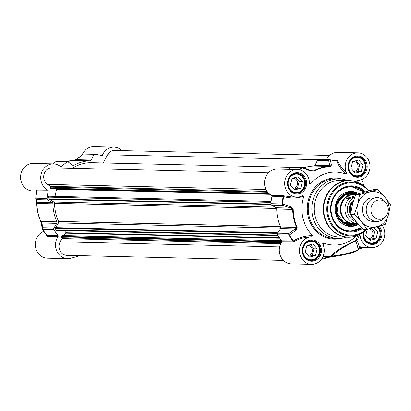 <?xml version="1.0" encoding="UTF-8"?>
<svg xmlns="http://www.w3.org/2000/svg" width="411" height="411" viewBox="0 0 411 411"><rect width="100%" height="100%" fill="white"/><g stroke="black" fill="none" stroke-linecap="round" stroke-linejoin="round"><path stroke-width="0.62" d="M82.981 154.243A1.49 0.956 51.4 0 0 82.719 154.366A1.49 0.956 51.4 0 0 82.467 154.834L93.667 155.096A1.49 1.341 -88.7 0 1 94.977 154.31A48.791 43.89 -88.7 0 1 101.64 155.569A0.745 0.668 91.3 0 0 102.411 155.158A13.779 12.397 -88.7 0 1 113.97 147.133A13.779 12.397 -88.7 0 1 121.928 150.606M36.882 190.884L36.882 190.884A48.57 43.694 91.3 0 0 35.736 198.2A1.49 1.439 -16.4 0 0 36.579 199.648L47.779 199.905A1.49 1.341 -88.7 0 1 47.08 198.456A48.791 43.89 -88.7 0 1 48.246 191.048A0.745 0.668 91.3 0 0 47.876 190.19A13.779 12.397 -88.7 0 1 41.043 174.583A13.779 12.397 -88.7 0 1 53.43 163.891A13.779 12.397 -88.7 0 1 60.674 166.707A0.745 0.668 91.3 0 0 61.532 166.671A48.791 43.89 -88.7 0 1 66.906 162.078A1.49 1.341 -88.7 0 1 68.39 162.093L72.547 165.217A1.49 1.341 91.3 0 0 73.898 165.314L72.644 165.284M40.756 221.431L41.568 223.759M36.656 201.518L36.774 203.435A41.865 37.663 91.3 0 0 40.72 221.354A1.49 0.303 -24.2 0 0 40.725 221.401A1.49 0.303 -24.2 0 0 40.884 221.462A42.086 37.858 -88.7 0 1 36.923 203.44L37.365 202.186L36.579 199.648A1.49 1.341 -88.7 0 1 35.88 198.194A48.791 43.89 -88.7 0 1 37.041 190.786L48.246 191.048M47.779 199.905L52.207 202.531L37.365 202.186A1.49 1.433 -18.1 0 1 36.584 201.333L35.783 198.749A1.49 1.49 0 0 1 35.726 198.2L47.08 198.456M80.181 255.663L70.826 258.247A13.779 12.397 -88.7 0 1 67.568 258.658A13.779 12.397 -88.7 0 1 56.692 250.864A13.779 12.397 -88.7 0 1 58.064 236.525A0.745 0.668 91.3 0 0 58.033 235.575A48.791 43.89 -88.7 0 1 53.933 229.621A1.49 1.341 -88.7 0 1 53.949 227.971L42.749 227.709A1.49 1.31 169.8 0 0 42.559 229.235A1.49 0.37 -30.3 0 0 42.569 229.297A1.49 0.37 -30.3 0 0 42.729 229.359L53.933 229.621M58.033 235.575L46.833 235.313A48.791 43.89 -88.7 0 1 42.729 229.359A1.49 1.341 -88.7 0 1 42.749 227.709L41.937 222.993L56.785 223.337L53.949 227.971M36.569 201.298A1.49 1.433 -18.1 0 0 36.584 201.333L36.774 203.435L52.916 203.815A42.086 37.858 91.3 0 0 56.877 221.832L40.884 221.462L41.937 222.993A1.49 1.305 170.8 0 0 41.583 224.098M46.833 235.313L46.607 235.118L46.833 235.313A0.745 0.668 91.3 0 1 46.864 236.263L58.064 236.525M56.785 223.337A1.49 1.341 91.3 0 0 56.877 221.832M52.916 203.815A1.49 1.341 91.3 0 0 52.207 202.531M65.457 161.785A42.086 37.858 -88.7 0 1 74.134 160.449L90.127 160.819A42.086 37.858 91.3 0 0 73.898 165.314M93.667 155.096L91.283 160.033L76.441 159.684L82.467 154.834A1.49 1.341 -88.7 0 1 83.777 154.048L94.792 154.305M76.693 159.221A1.49 0.945 51 0 0 76.682 159.227A1.49 0.945 51 0 0 76.441 159.684L74.134 160.449A1.49 0.652 -91.4 0 0 74.124 160.449L74.124 160.449A1.49 0.652 -91.4 0 0 74.108 160.449M94.884 154.305L83.685 154.043A1.49 1.49 0 0 0 82.719 154.366L76.682 159.227L74.124 160.449L65.416 161.785M90.127 160.819A1.49 1.341 91.3 0 0 91.283 160.033M46.299 234.779L46.864 236.263M43.838 231.347A13.779 12.397 91.3 0 0 35.454 246.487A13.779 12.397 91.3 0 0 47.399 258.185L67.568 258.658M46.53 236.001A0.745 0.673 170.1 0 0 46.746 235.411L46.746 235.411A0.745 0.673 170.1 0 0 46.705 235.272M47.876 190.19L36.425 190.046A0.745 0.73 162.6 0 1 36.867 190.504L36.867 190.504A0.745 0.73 162.6 0 1 36.892 190.827M36.425 190.046L36.851 190.992M53.43 163.891L33.265 163.419A13.779 12.397 91.3 0 0 20.55 176.91A13.779 12.397 91.3 0 0 32.623 190.971L36.831 191.074M113.97 147.133L93.806 146.665A13.779 12.397 91.3 0 0 82.21 154.777M303.061 167.39A1.49 1.341 91.3 0 0 302.66 167.308L291.456 167.051A1.49 1.341 91.3 0 0 290.695 167.292A48.791 43.89 91.3 0 0 288.065 169.353M345.944 174.213L346.586 172.959C342.178 168.597 339.25 164.585 337.796 160.927A0.745 0.632 -20.2 0 1 336.871 161.246L336.63 161.04L336.871 161.246C338.279 165.186 341.305 169.507 345.944 174.213A36.497 32.834 91.3 0 0 310.552 184.01L309.406 181.986M299.65 169.856A48.57 43.694 -88.7 0 1 302.342 167.745L310.192 170.919L314.107 171.099A41.865 37.663 -88.7 0 1 330.249 166.63L331.492 165.027L330.29 160.007A48.57 43.694 -88.7 0 1 336.871 161.246M357.632 182.304A36.497 32.834 91.3 0 0 356.943 181.585L358.669 180.311M361.469 179.664A48.57 43.694 -88.7 0 1 362.769 181.765L363.452 185.613M347.655 180.563A29.792 26.802 91.3 0 0 339.322 178.877A29.792 26.802 91.3 0 0 332.273 179.756A29.792 26.802 91.3 0 0 311.975 211.989A29.792 26.802 91.3 0 0 337.934 238.452A29.792 26.802 91.3 0 0 344.983 237.573A29.792 26.802 91.3 0 0 346.334 237.157M356.404 181.878A28.308 25.461 91.3 0 0 349.371 180.604L340.416 180.393A28.308 25.461 91.3 0 0 333.717 181.23A28.308 25.461 91.3 0 0 314.436 211.85A28.308 25.461 91.3 0 0 339.096 236.988L348.055 237.198A28.308 25.461 91.3 0 0 354.755 236.366M277.738 233.186L280.569 228.547L295.417 228.896L288.938 233.443L277.738 233.186A1.49 1.341 91.3 0 0 277.718 234.835A48.791 43.89 91.3 0 0 281.823 240.784A0.745 0.668 -88.7 0 1 281.854 241.735A13.779 12.397 91.3 0 0 280.482 256.074A13.779 12.397 91.3 0 0 291.353 263.867L311.523 264.335A13.779 12.397 -88.7 0 1 299.444 250.474A13.779 12.397 -88.7 0 1 311.8 236.782L312.504 235.57C305.198 235.77 298.854 237.537 293.475 240.867L281.823 240.784M297.174 227.329A1.49 0.303 -24.2 0 1 296.655 227.417L280.662 227.047A42.086 37.858 -88.7 0 1 276.701 209.024L292.694 209.399A42.086 37.858 91.3 0 0 296.655 227.417L295.417 228.896A1.49 0.909 -125.3 0 0 295.874 230.376L297.174 227.329A41.865 37.663 -88.7 0 1 293.228 209.405L290.675 206.733L282.604 203.959A48.57 43.694 -88.7 0 1 283.749 196.633C290.269 198.498 296.973 198.379 303.868 196.273A36.497 32.834 91.3 0 0 312.504 235.57M303.868 196.273L302.743 195.569A13.779 12.397 -88.7 0 1 296.742 197.126A13.779 12.397 -88.7 0 1 284.674 183.059A13.779 12.397 -88.7 0 1 297.384 169.573L277.22 169.101A13.779 12.397 91.3 0 0 264.828 179.792A13.779 12.397 91.3 0 0 271.666 195.4A0.745 0.668 -88.7 0 1 272.031 196.258L283.236 196.52A48.791 43.89 91.3 0 0 282.069 203.928A1.49 1.341 91.3 0 0 282.768 205.382L290.844 208.089L275.997 207.745L271.568 205.12L282.768 205.382A1.49 0.796 -71.5 0 1 282.604 203.959L270.87 203.666A1.49 1.341 91.3 0 0 271.568 205.12M365.189 191.701A23.093 20.771 91.3 0 0 331.163 203.45A23.093 20.771 91.3 0 0 356.239 231.367A23.093 20.771 91.3 0 0 362.512 228.346M361.85 227.699A22.348 20.103 -88.7 0 1 355.756 230.638A22.348 20.103 -88.7 0 1 350.47 231.295A22.348 20.103 -88.7 0 1 330.999 211.444A22.348 20.103 -88.7 0 1 346.221 187.272A22.348 20.103 -88.7 0 1 351.508 186.615A22.348 20.103 -88.7 0 1 364.146 191.988M362.594 181.641A1.49 0.37 149.7 0 1 362.759 181.703A1.49 0.37 149.7 0 1 362.769 181.765A1.49 1.31 -10.2 0 1 362.944 182.227M331.492 165.027A1.49 1.274 -13.6 0 0 329.92 165.587L315.073 165.243L317.456 160.305L328.661 160.567A1.49 1.279 -14.5 0 1 330.29 160.007A1.49 0.647 -84.2 0 0 329.992 159.781A1.49 0.647 -84.2 0 0 329.966 159.781A1.49 1.341 91.3 0 0 328.661 160.567L329.91 166.404A42.086 37.858 91.3 0 0 313.675 170.899L311.178 170.776A1.49 0.801 -67.5 0 0 310.993 170.637L303.19 167.421A1.49 0.817 -67.7 0 1 303.38 167.565M303.996 167.75A42.086 37.858 -88.7 0 1 313.917 166.034L329.91 166.404A1.49 0.652 -91.4 0 1 330.249 166.63M329.781 159.776L318.766 159.519A1.49 1.341 91.3 0 0 317.456 160.305M315.073 165.243A1.49 1.341 -88.7 0 1 313.917 166.034M310.192 170.919A1.49 0.801 -67.5 0 1 310.993 170.637L312.786 171.048M290.695 167.292L301.895 167.554A1.49 0.534 54 0 1 302.342 167.745A1.49 0.817 -67.7 0 1 303.19 167.421A1.49 1.49 0 0 0 302.66 167.308A1.49 1.341 91.3 0 0 301.895 167.554A48.791 43.89 91.3 0 0 299.11 169.748M281.854 241.735L293.742 241.76A0.745 0.468 59 0 0 293.475 240.867A48.57 43.694 -88.7 0 1 289.426 234.984L295.874 230.376M272.031 196.258A48.791 43.89 91.3 0 0 270.87 203.666M277.718 234.835L288.923 235.092A1.49 0.37 -30.3 0 0 289.426 234.984A1.49 0.925 -124.9 0 1 288.938 233.443A1.49 1.341 91.3 0 0 288.923 235.092A48.791 43.89 91.3 0 0 293.022 241.046A0.745 0.668 91.3 0 1 293.053 241.997M280.662 227.047A1.49 1.341 -88.7 0 1 280.569 228.547M290.675 206.733A1.49 0.781 -71.4 0 0 290.844 208.089L293.228 209.405M275.997 207.745A1.49 1.341 -88.7 0 1 276.701 209.024M282.866 195.662A0.745 0.668 -88.7 0 1 283.236 196.52L283.749 196.633A0.745 0.411 -74.9 0 0 283.636 195.8L271.666 195.4M323.164 244.884L323.503 242.937L322.738 243.543L322.866 244.191A13.779 12.397 -88.7 0 1 311.523 264.335M323.899 258.673A0.745 0.313 -105.5 0 0 323.935 258.668L331.6 256.7A0.745 0.401 -98.2 0 1 331.549 256.716L331.549 256.716A0.745 0.401 -98.2 0 1 331.23 256.526L321.9 258.555M357.544 246.497A14.524 13.065 91.3 0 0 360.781 247.797L364.485 247.401M330.876 256.315L330.788 256.438A0.745 0.586 -145.6 0 1 331.23 256.526L332.252 256.007C336.784 250.304 352.813 242.064 355.731 241.062A0.745 0.36 160.3 0 1 356.27 240.605A0.745 0.36 160.3 0 1 357.015 240.558A0.745 0.658 16.6 0 0 355.885 240.456C352.736 241.591 334.965 250.376 330.876 256.315A0.745 0.581 -144.8 0 1 331.394 256.449A0.745 0.447 -97.4 0 0 331.78 256.685L332.869 256.572A0.745 0.591 86.1 0 0 332.977 256.551A14.154 1.618 -12.4 0 0 349.216 253.515A14.154 1.618 -12.4 0 0 357.457 249.98M357.863 235.318L355.885 240.456A0.745 0.714 -91.4 0 0 355.731 241.062L357.21 245.007L358.145 249.256A14.899 1.706 167.6 0 1 348.6 253.012A14.899 1.706 167.6 0 1 332.252 256.007A0.745 0.591 86.1 0 0 332.869 256.572C338.967 255.996 345.589 254.635 352.736 252.498C357.498 250.736 359.301 249.652 358.145 249.256M323.503 242.937A36.497 32.834 91.3 0 0 356.383 235.888M357.996 248.568L360.781 247.797A0.745 0.319 103.5 0 1 361.254 247.073A13.779 12.397 -88.7 0 1 357.637 245.516C358.782 245.439 358.572 243.79 357.015 240.558L359.712 234.445M382.163 225.279A13.779 12.397 -88.7 0 1 383.453 239.952A13.779 12.397 -88.7 0 1 372.063 247.581L361.254 247.073M357.637 245.516L357.308 245.434M372.063 247.581A13.779 12.397 -88.7 0 1 359.995 234.296M346.586 172.959A13.779 12.397 -88.7 0 1 357.93 152.815A13.779 12.397 -88.7 0 1 370.003 166.681A13.779 12.397 -88.7 0 1 357.647 180.367L357.611 180.372M357.647 180.372L356.943 181.585M337.796 160.927L334.785 160.567M357.93 152.815L337.76 152.342A13.779 12.397 91.3 0 0 326.498 159.699M297.384 169.573A13.779 12.397 -88.7 0 1 309.462 183.234L309.586 183.809L310.552 184.01M292.349 197.023L283.636 195.8M293.742 241.76C298.874 238.678 304.89 237.019 311.8 236.782M322.954 256.608A48.354 43.499 -88.7 0 0 330.788 256.438L330.572 256.911L331.78 256.68M330.542 256.911L323.935 258.668A0.745 0.313 -105.5 0 0 323.94 258.668A0.745 0.313 -105.5 0 0 324.063 257.959A49.623 44.64 91.3 0 1 322.332 257.851M350.336 231.29A22.348 20.103 91.3 0 0 361.737 227.581L350.336 231.29M363.946 192.045A22.348 20.103 91.3 0 0 360.524 189.384A22.348 20.103 91.3 0 0 351.374 186.609L363.961 192.04M355.875 194.316A15.942 14.339 91.3 0 0 337.256 201.899A15.942 14.339 91.3 0 0 343.098 222.89A15.942 14.339 91.3 0 0 355.186 223.805M358.541 193.632A17.503 15.746 91.3 0 0 358.531 193.627A17.503 15.746 91.3 0 0 350.326 191.459A17.503 15.746 91.3 0 0 335.551 204.914A17.503 15.746 91.3 0 0 343.18 224.278A17.503 15.746 91.3 0 0 349.514 226.399A17.503 15.746 91.3 0 0 358.479 224.221M316.932 257.188A9.237 8.307 -88.7 0 1 303.118 252.78A9.237 8.307 -88.7 0 1 313.521 241.668A9.237 8.307 -88.7 0 1 316.932 257.188M317.205 248.881L315.468 255.493L309.457 257.158L305.178 252.21L306.914 245.598L312.925 243.934L317.205 248.881L313.953 248.804L310.356 244.643M307.849 259.588A9.684 8.713 91.3 0 0 310.773 260.22A9.684 8.713 91.3 0 0 317.015 257.507A9.684 8.713 91.3 0 0 319.121 247.006A9.684 8.713 91.3 0 0 311.219 240.861A9.684 8.713 91.3 0 0 308.271 241.36M307.952 255.421A4.953 4.454 91.3 0 0 312.391 250.499A4.953 4.454 91.3 0 0 308.055 245.521A4.953 4.454 91.3 0 0 306.899 245.66M308.774 256.372L312.216 255.421L313.953 248.804M315.468 255.493L312.216 255.421M377.149 226.754A9.237 8.307 -88.7 0 1 379.04 238.149A9.237 8.307 -88.7 0 1 369.402 242.665A9.237 8.307 -88.7 0 1 363.591 231.984M373.866 227.637L377.745 232.123L376.014 238.734L369.998 240.399L365.718 235.452L367.347 229.261M368.39 242.829A9.684 8.713 91.3 0 0 369.093 243.091A9.684 8.713 91.3 0 0 371.313 243.466A9.684 8.713 91.3 0 0 379.605 237.399A9.684 8.713 91.3 0 0 377.473 226.661M368.492 238.663A4.953 4.454 91.3 0 0 372.89 234.383A4.953 4.454 91.3 0 0 369.73 228.953A4.953 4.454 91.3 0 0 369.176 228.819M369.319 239.613L372.756 238.663L374.493 232.045L371.256 228.305M377.745 232.123L374.493 232.045M376.014 238.734L372.756 238.663M354.626 175.456A9.237 8.307 -88.7 0 1 351.215 159.93A9.237 8.307 -88.7 0 1 365.03 164.343A9.237 8.307 -88.7 0 1 354.626 175.456M361.233 171.526L355.222 173.19L350.943 168.238L352.679 161.626L358.69 159.961L362.97 164.909L361.233 171.526L357.981 171.449L359.717 164.837L356.121 160.675M353.614 175.615A9.684 8.713 91.3 0 0 354.318 175.877A9.684 8.713 91.3 0 0 356.537 176.252A9.684 8.713 91.3 0 0 365.369 168.017A9.684 8.713 91.3 0 0 359.204 157.264A9.684 8.713 91.3 0 0 356.984 156.889A9.684 8.713 91.3 0 0 354.035 157.387M353.717 171.449A4.953 4.454 91.3 0 0 358.115 167.169A4.953 4.454 91.3 0 0 354.95 161.739A4.953 4.454 91.3 0 0 353.82 161.549A4.953 4.454 91.3 0 0 352.659 161.693M354.539 172.404L357.981 171.449M362.97 164.909L359.717 164.837M302.157 189.974A9.237 8.307 -88.7 0 1 288.342 185.567A9.237 8.307 -88.7 0 1 298.746 174.454A9.237 8.307 -88.7 0 1 302.157 189.974M302.429 181.667L300.693 188.284L294.677 189.949L290.402 184.996L292.134 178.384L298.15 176.72L302.429 181.667L299.177 181.595L295.576 177.429M293.069 192.374A9.684 8.713 91.3 0 0 295.992 193.011A9.684 8.713 91.3 0 0 302.239 190.293A9.684 8.713 91.3 0 0 304.346 179.797A9.684 8.713 91.3 0 0 296.444 173.648A9.684 8.713 91.3 0 0 293.495 174.146M293.177 188.207A4.953 4.454 91.3 0 0 297.615 183.291A4.953 4.454 91.3 0 0 293.274 178.307A4.953 4.454 91.3 0 0 292.118 178.451M293.999 189.158L297.441 188.207L299.177 181.595M300.693 188.284L297.441 188.207M278.216 235.662L56.502 230.499A0.745 0.668 -88.7 0 1 55.87 229.934L55.495 228.233A0.745 0.668 -88.7 0 1 55.593 227.637L58.475 222.921A1.49 1.341 91.3 0 0 58.562 221.406A40.221 36.183 -88.7 0 1 54.586 203.317A1.49 1.341 91.3 0 0 53.877 202.017L49.371 199.345A0.745 0.668 -88.7 0 1 49.037 198.867L48.668 197.167A0.745 0.668 -88.7 0 1 49.469 196.263M55.017 196.376L56.507 189.348A0.298 0.267 91.3 0 0 56.364 189.014M51.899 188.901A0.298 0.267 -88.7 0 1 51.786 188.901L50.743 188.634A0.298 0.267 -88.7 0 1 50.543 188.274L50.779 187.164A0.745 0.668 91.3 0 0 50.476 186.363L47.558 184.405A8.939 8.04 -88.7 0 1 44.018 174.264A8.939 8.04 -88.7 0 1 51.94 167.806L268.44 172.851M72.485 168.289A40.221 36.183 -88.7 0 1 91.704 162.684L290.659 167.313M103.161 162.946L107.615 154.772A8.939 8.04 -88.7 0 1 114.695 150.436L329.648 155.445M283.395 260.394L66.844 255.349A8.939 8.04 -88.7 0 1 60.181 241.812L61.953 238.56A0.745 0.668 91.3 0 0 61.886 237.686L61.218 236.828A0.298 0.267 -88.7 0 1 61.249 236.407L62.061 235.626A0.298 0.267 -88.7 0 1 62.421 235.631M63.535 235.58L66.027 233.186A0.298 0.267 91.3 0 0 66.053 232.765L64.435 230.684M353.445 201.025A11.919 10.722 91.3 0 0 350.85 212.297M354.893 197.182L349.093 198.554L346.103 198.482L347.85 196.556L349.776 195.405L351.112 194.937L355.746 194.567M346.103 198.482L355.207 195.965M357.442 223.086L354.092 223.553L351.503 223.055L354.498 223.127L357.036 222.628M354.498 194.511A14.524 13.065 91.3 0 0 354.251 194.501A14.524 13.065 91.3 0 0 350.819 194.932A14.524 13.065 91.3 0 0 340.925 210.643A14.524 13.065 91.3 0 0 353.578 223.543L354.092 223.553M356.188 194.377A14.899 13.399 91.3 0 0 353.979 194.12A14.899 13.399 91.3 0 0 350.455 194.562A14.899 13.399 91.3 0 0 340.308 210.679A14.899 13.399 91.3 0 0 353.285 223.908A14.899 13.399 91.3 0 0 356.81 223.471A14.899 13.399 91.3 0 0 357.575 223.235M386.289 203.363L385.148 201.858A11.919 10.722 91.3 0 0 377.211 197.645A11.919 10.722 91.3 0 0 374.39 197.994A11.919 10.722 91.3 0 0 366.273 210.889A11.919 10.722 91.3 0 0 376.656 221.472A11.919 10.722 91.3 0 0 379.471 221.123A11.919 10.722 91.3 0 0 384.783 217.635L385.991 216.181A9.684 8.713 91.3 0 0 386.289 203.363A9.684 8.713 91.3 0 0 377.545 200.224A9.684 8.713 91.3 0 0 371.148 211.963A9.684 8.713 91.3 0 0 381.68 219.017A9.684 8.713 91.3 0 0 385.991 216.181M370.563 197.907A11.919 10.722 91.3 0 0 362.589 211.855A11.919 10.722 91.3 0 0 374.745 221.236M384.732 197.054A17.878 16.08 91.3 0 0 369.294 192.122A17.878 16.08 91.3 0 0 357.668 204.544A17.878 16.08 91.3 0 0 361.485 221.889A17.878 16.08 91.3 0 0 376.918 226.815A17.878 16.08 91.3 0 0 388.544 214.398A17.878 16.08 91.3 0 0 384.732 197.054L390.45 204.457L388.544 214.398L385.246 224.303L367.203 229.297L361.485 221.889L354.369 214.444L357.668 204.544L359.574 194.603L377.617 189.61L384.732 197.054M377.617 189.61L373.805 189.522L355.767 194.516L352.463 204.421L350.557 214.357L356.28 221.765L363.391 229.204L367.203 229.297M350.557 214.357L354.369 214.444M355.767 194.516L359.574 194.603M42.621 229.338A48.57 43.694 91.3 0 0 46.607 235.118M61.532 166.671L60.602 166.65M53.076 163.881A48.791 43.89 -88.7 0 1 55.706 161.821L66.906 162.078M55.706 161.821A1.49 1.341 -88.7 0 1 56.466 161.574A1.49 1.49 0 0 0 55.557 161.862A1.49 0.534 54 0 1 55.706 161.821M55.475 161.985A1.49 0.534 54 0 1 55.557 161.862L52.978 163.881M36.677 189.928A0.745 0.668 -88.7 0 1 37.041 190.786M102.411 155.158L99.765 155.096M349.371 180.604A28.308 25.461 91.3 0 0 342.676 181.436A28.308 25.461 91.3 0 0 323.395 212.055A28.308 25.461 91.3 0 0 348.055 237.198C353.275 237.281 358.094 235.796 362.502 232.749A28.205 25.369 91.3 0 1 355.068 236.274A28.205 25.369 91.3 0 1 324.402 215.734A28.205 25.369 91.3 0 1 343.036 181.544A28.205 25.369 91.3 0 1 363.596 185.721C359.332 182.474 354.59 180.768 349.371 180.604M363.596 185.721L369.006 190.704A26.962 24.254 91.3 0 0 364.978 186.789A26.962 24.254 91.3 0 0 345.322 182.797A26.962 24.254 91.3 0 0 327.505 215.477A26.962 24.254 91.3 0 0 356.825 235.118A26.962 24.254 91.3 0 0 363.93 231.747A26.962 24.254 91.3 0 0 366.91 229.287L362.502 232.749M368.467 190.838A26.242 23.607 91.3 0 0 345.713 183.501A26.242 23.607 91.3 0 0 328.379 215.313A26.242 23.607 91.3 0 0 356.912 234.424A26.242 23.607 91.3 0 0 366.175 229.271M336.63 161.04A48.791 43.89 91.3 0 0 330.012 159.787M314.107 171.099A1.49 0.575 60.8 0 0 313.675 170.899L311.6 170.848M364.608 247.407L358.135 249.2L364.629 247.407M331.6 256.7L332.977 256.551M337.4 160.629A0.745 0.668 -88.7 0 1 336.717 161.061M337.934 238.452L334.354 238.37A29.792 26.802 -88.7 0 1 308.399 211.906A29.792 26.802 -88.7 0 1 328.692 179.674A29.792 26.802 -88.7 0 1 335.741 178.795L339.322 178.877M342.024 179.093A30.537 27.47 91.3 0 0 328.209 178.944A30.537 27.47 91.3 0 0 307.962 215.631A30.537 27.47 91.3 0 0 340.642 238.365M299.336 193.684A10.65 9.581 91.3 0 0 303.991 175.949A10.65 9.581 91.3 0 0 287.864 180.414A10.65 9.581 91.3 0 0 299.336 193.684M298.854 192.954A9.905 8.914 -88.7 0 1 296.511 193.247A9.905 8.914 -88.7 0 1 287.88 184.447A9.905 8.914 -88.7 0 1 294.625 173.73A9.905 8.914 -88.7 0 1 296.968 173.437A9.905 8.914 -88.7 0 1 305.599 182.237A9.905 8.914 -88.7 0 1 298.854 192.954M314.112 260.898A10.65 9.581 91.3 0 0 318.766 243.163A10.65 9.581 91.3 0 0 302.645 247.622A10.65 9.581 91.3 0 0 314.112 260.898M313.629 260.163A9.905 8.914 -88.7 0 1 311.286 260.456A9.905 8.914 -88.7 0 1 302.655 251.655A9.905 8.914 -88.7 0 1 309.406 240.938A9.905 8.914 -88.7 0 1 311.749 240.651A9.905 8.914 -88.7 0 1 320.38 249.446A9.905 8.914 -88.7 0 1 313.629 260.163M362.882 232.482A10.65 9.581 91.3 0 0 374.657 244.139A10.65 9.581 91.3 0 0 381.619 236.592A10.65 9.581 91.3 0 0 379.122 226.194M378.105 226.482A9.905 8.914 -88.7 0 1 380.689 236.227A9.905 8.914 -88.7 0 1 374.174 243.41A9.905 8.914 -88.7 0 1 371.827 243.697A9.905 8.914 -88.7 0 1 363.267 232.21M359.877 176.925A10.65 9.581 91.3 0 0 364.531 159.191A10.65 9.581 91.3 0 0 348.41 163.655A10.65 9.581 91.3 0 0 359.877 176.925M359.394 176.196A9.905 8.914 -88.7 0 1 357.051 176.489A9.905 8.914 -88.7 0 1 348.42 167.688A9.905 8.914 -88.7 0 1 355.166 156.971A9.905 8.914 -88.7 0 1 357.513 156.678A9.905 8.914 -88.7 0 1 366.144 165.479A9.905 8.914 -88.7 0 1 359.394 176.196M353.743 194.115A15.346 13.804 91.3 0 0 337.313 203.193A15.346 13.804 91.3 0 0 343.36 222.366A15.346 13.804 91.3 0 0 353.049 223.903M363.725 192.107A22.05 19.836 91.3 0 0 360.524 189.646A22.05 19.836 91.3 0 0 333.537 198.297A22.05 19.836 91.3 0 0 341.187 228.254A22.05 19.836 91.3 0 0 361.588 227.432M350.655 194.043A14.904 13.409 91.3 0 0 336.984 204.817A14.904 13.409 91.3 0 0 343.319 221.976A14.904 13.409 91.3 0 0 349.961 223.831M342.805 224.041A16.671 14.996 91.3 0 0 356.157 223.63M356.455 194.29A16.671 14.996 91.3 0 0 343.519 193.504M357.354 194.002A17.396 15.649 91.3 0 0 356.856 193.684A17.396 15.649 91.3 0 0 349.514 191.521M348.703 226.302A17.396 15.649 91.3 0 0 357.765 223.445M280.456 226.574L58.562 221.406M280.759 228.1L58.475 222.921M276.603 208.485L54.586 203.317M275.021 207.165L53.877 202.017M271.019 204.503L49.371 199.345M270.875 204.031L49.037 198.867M270.998 202.346L48.668 197.167M269.935 194.316L56.507 189.348M51.843 188.906L269.498 193.977L51.786 188.901M269.195 193.72L50.743 188.634M268.799 193.355L50.543 188.274M267.741 192.22L50.779 187.164M267.124 191.408L50.476 186.363M265.994 189.492L47.558 184.405M318.047 159.674L107.615 154.772M279.624 246.919L60.181 241.812M280.744 243.651L61.953 238.56M281.191 242.793L61.886 237.686M281.699 241.961L61.218 236.828M281.951 241.545L61.249 236.407M281.787 240.743L62.061 235.626M279.855 238.169L66.027 233.186M279.557 237.738L66.053 232.765M277.877 235.102L55.87 229.934M277.625 233.407L55.495 228.233M55.593 227.637L277.959 232.816M350.727 213.119A10.054 9.047 -88.7 0 1 352.638 202.089M353.732 200.121A10.65 9.581 91.3 0 0 352.838 217.511M356.07 221.524A12.736 11.457 -88.7 0 1 347.357 209.98A12.736 11.457 -88.7 0 1 354.724 197.254M349.093 198.554A14.524 13.065 91.3 0 0 345.322 212.631A14.524 13.065 91.3 0 0 354.498 223.127M46.746 235.411L42.569 229.297A1.49 1.49 0 0 1 42.39 228.809L40.725 221.401C38.202 215.739 36.882 209.749 36.774 203.435M36.867 190.504L35.726 198.2M67.666 161.836L56.466 161.574M363.545 185.685L362.939 182.191A1.49 1.49 0 0 0 362.759 181.703L361.49 179.653M318.674 159.514L329.874 159.776A1.49 1.49 0 0 1 329.992 159.781L336.773 161.061M292.278 197.023L296.742 197.126M296.511 193.247C291.183 193.232 285.362 187 289.236 178.153C291.096 175.045 293.67 173.473 296.968 173.437M311.286 260.456C305.964 260.446 300.143 254.214 304.012 245.367C305.871 242.254 308.45 240.682 311.749 240.651M371.827 243.697L366.936 241.899L363.509 236.361L363.35 232.153M357.051 176.489C351.729 176.473 345.908 170.241 349.776 161.395C351.636 158.286 354.215 156.714 357.513 156.678M351.415 223.718L343.401 221.981L336.994 212.867L338.536 201.159L345.327 194.958L350.229 194.033L352.104 194.223M309.426 260.189L310.773 260.22M309.879 240.831L311.219 240.861M369.967 243.43L371.313 243.466M355.191 176.221L356.537 176.252M355.643 156.858L356.984 156.889M294.651 192.98L295.992 193.011M295.098 173.617L296.444 173.648M49.335 196.242L271.111 201.411M303.667 167.616L304.361 167.637M62.241 235.554L281.725 240.661M354.251 194.501L354.77 194.511M349.062 223.81L353.285 223.908M349.756 194.023L353.979 194.12"/></g></svg>
